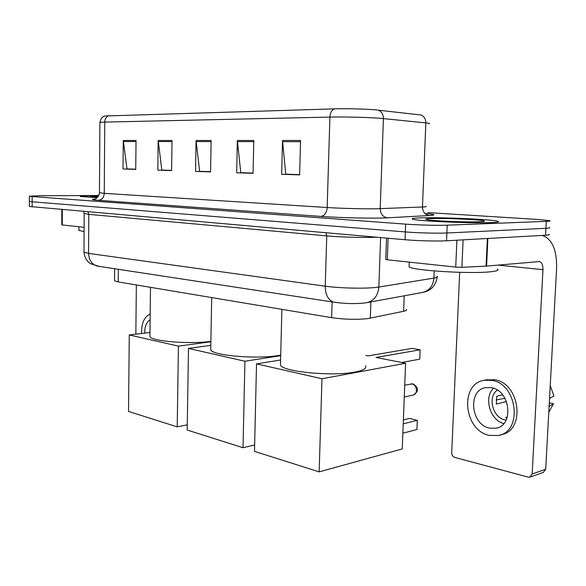<?xml version="1.0" encoding="UTF-8"?>
<svg xmlns="http://www.w3.org/2000/svg" width="586" height="586" viewBox="0 0 586 586"><rect width="100%" height="100%" fill="white"/><g stroke="black" fill="none" stroke-linecap="round" stroke-linejoin="round"><path stroke-width="0.88" d="M406.288 309.327C407.05 310.075 406.157 310.719 403.608 311.269L367.715 318.63C356.259 319.773 344.224 319.451 331.617 317.663L118.233 281.932L114.519 280.76L114.519 280.342M29.359 206.477L405.058 239.725C417.166 240.824 437.42 241.337 446.539 240.78L545.551 235.242C548.936 235.045 550.064 234.73 548.936 234.319M98.792 195.512L38.881 195.731L29.351 196.2L32.142 196.552L405.651 224.13C417.796 225.053 438.079 225.566 447.199 225.178L546.291 221.369L545.918 228.313C549.302 228.137 550.43 227.866 549.302 227.493C550.43 227.866 549.302 228.137 545.918 228.313L446.869 232.986L545.918 228.313L545.551 235.242M405.651 224.13L405.351 231.931C417.481 232.942 437.749 233.455 446.869 232.986C437.749 233.455 417.481 232.942 405.351 231.931L32.149 201.796L405.351 231.931L405.058 239.725M29.359 201.291L32.149 201.796L29.359 201.291M491.09 222.585C497.58 222.321 499.829 221.882 497.851 221.266C492.152 219.34 441.419 217.142 421.026 217.86C413.665 218.087 410.889 218.534 412.698 219.186C416.492 221.047 471.305 223.478 491.09 222.585C497.58 222.321 499.829 221.882 497.851 221.266C492.152 219.34 441.419 217.142 421.026 217.86C413.665 218.087 410.889 218.534 412.698 219.186C416.492 221.047 471.305 223.478 491.09 222.585M98.646 195.805L93.687 195.805C84.333 195.856 79.879 196.083 80.326 196.493L97.181 197.665L80.326 196.493C79.879 196.083 84.333 195.856 93.687 195.805L98.646 195.805M375.296 109.831L420.873 114.981C424.125 116.284 425.78 118.921 425.839 122.892L379.875 118.262C368.008 117.325 343.491 116.746 329.896 117.083C330.204 112.827 331.72 110.087 334.452 108.864C345.615 108.505 365.547 108.974 375.296 109.831M135.74 169.193L126.994 168.907L123.272 140.494L123.023 168.973L135.74 169.398L136.033 140.494L123.272 140.494M135.74 169.332L123.023 168.973M171.595 170.387L161.824 170.057L158.176 140.494L157.802 170.138L171.595 170.599L172.013 140.494L158.176 140.494M171.595 170.526L157.802 170.138M299.622 174.635L285.756 174.174L282.511 140.479L281.654 174.284L299.622 174.884L300.552 140.479L282.511 140.479M299.622 174.796L281.654 174.284M253.071 173.09L240.773 172.68L237.352 140.486L236.685 172.775L253.071 173.324L253.804 140.479L237.352 140.486M253.071 173.244L236.685 172.775M210.564 171.676L199.614 171.317L196.068 140.486L195.556 171.405L210.564 171.903L211.128 140.486L196.068 140.486M210.564 171.823L195.556 171.405M108.952 115.618C106.352 116.585 104.953 118.746 104.762 122.093L99.898 122.437L101.129 118.548C103.011 116.651 104.257 115.801 104.857 115.999L334.452 108.864M546.291 221.369C549.675 221.23 550.796 220.995 549.668 220.666L537.413 219.435L427.758 212.593M409.138 265.451L409.087 266.85C412.91 270.498 469.767 274.08 490.314 271.801C497.038 271.12 499.389 270.19 497.353 269.003M479.282 221.786C483.186 221.64 484.9 221.391 484.424 221.047C483.245 219.743 446.202 218.043 431.714 218.578C426.176 218.768 424.572 219.12 426.886 219.64C431.963 220.907 466.493 222.336 479.282 221.786M388.1 238.238L387.317 259.781L455.732 267.106L456.912 240.201M541.545 235.469L542.848 235.667C552.334 239.315 556.92 250.2 556.605 268.322L545.705 469.247L543.376 472.367L530.381 476.975M459.68 272.336L451.711 452.692C451.806 455.08 452.832 456.655 454.795 457.424L528.257 477.136L529.825 477.172L532.161 474.015L542.966 269.677C543.024 265.172 541.896 262.462 539.567 261.546L486.585 266.103L461.878 267.319L455.732 267.106M387.317 259.781L385.764 259.356M489.522 428.117L495.983 428.234C514.281 425.583 510.325 390.342 491.464 387.676L485.794 387.61C467.511 390.064 470.675 424.608 489.522 428.117M497.375 390.1C487.347 396.773 492.621 417.693 504.971 419.891L506.121 420.096M500.774 434.768L500.964 434.717C525.84 431.047 520.265 383.119 494.635 379.728L485.787 379.955M491.815 380.358L484.3 380.285C459.431 383.574 463.555 430.388 489.171 435.361L498.159 435.537C523.056 431.867 517.475 383.771 491.815 380.358M504.978 398.282L496.108 399.982M550.239 385.705L553.938 395.99L549.543 398.495M548.796 412.295L553.514 403.754L549.302 402.89M549.119 406.354L553.514 403.754M502.62 394.803L496.723 396.246L496.342 404.069L506.502 401.491M507.344 417.02L505.608 417.496L506.971 418.126M493.5 388.232C483.545 397.667 489.984 420.103 503.784 423.59M280.511 362.88L280.452 365.093C282.862 371.817 332.745 376.637 355.116 372.015C363.613 370.345 367.048 368.242 365.415 365.723M403.227 423.832L417.291 420.323L416.917 429.545L402.86 433.193M401.615 362.492L419.759 359.167L420.133 349.805L376.007 357.453L405.585 363.276L402.252 448.927L319.158 471.869L254.492 451.367L256.522 363.877L280.584 360.024M403.38 419.92L409.497 418.419L417.291 420.323M365.774 355.438L368.081 355.892L412.266 348.37L420.133 349.805M256.522 363.877L321.97 378.754L319.158 471.869M405.585 363.276L321.97 378.754M210.755 348.209L210.726 349.849C212.454 355.504 256.324 359.343 278.255 355.555L280.709 355.138M254.639 445.001L243.022 447.733L187.183 430.029L188.487 348.414L210.814 345.352M188.487 348.414L244.926 361.24L243.022 447.733M280.694 355.658L244.926 361.24M149.928 335.28L149.913 336.51C151.151 341.235 189.329 344.385 210.887 341.382M187.264 424.828L177.221 426.872L128.517 411.431L129.272 334.95L149.965 332.482M129.272 334.95L178.43 346.128L177.221 426.872M210.879 341.777L178.43 346.128M62.321 209.678L62.277 224.973L84.12 227.317M135.842 334.166L136.355 284.964M62.277 224.973L61.786 224.848M150.184 314.059C144.259 316.762 141.387 323.238 141.563 333.485M150.111 319.744C146.485 322.08 144.691 326.534 144.735 333.104M78.898 230.291L84.098 231.69M98.433 196.178L90.354 196.698L97.591 197.27M370.879 301.907L370.315 318.198M332.108 301.893L331.617 317.663M404.201 295.805L403.608 311.269M118.343 269.304L118.233 281.932M83.996 251.826L83.996 252.229L88.574 253.394L325.23 286.18C338.789 288.136 363.342 288.781 375.289 287.492L378.849 287.045L380.614 237.579M325.955 232.789L326.754 235.902L325.23 286.18C325.362 294.707 328.138 300.017 333.566 302.12L335.404 302.413M376.402 237.213C364.214 237.791 340.144 237.154 326.754 235.902L88.794 214.351L84.194 213.385M446.539 240.78L447.199 225.178M32.149 207.034L32.142 196.552M437.017 277.266C437.053 281.785 432.79 287.594 431.882 288.041L430.556 289.14C428.805 290.575 426.147 291.674 422.565 292.443L366.931 302.632C374.073 300.757 378.043 295.556 378.849 287.045L433.926 278.108L434.219 270.944M422.565 292.443C429.348 290.685 433.127 285.902 433.926 278.108C437.024 277.588 438.064 276.958 437.046 276.233M366.931 302.632L364.162 303.043C354.574 304.002 344.378 303.687 333.566 302.12L96.976 266.044C91.709 264.249 88.904 260.038 88.574 253.394L88.794 214.351L87.951 211.927M83.659 211.546L84.186 213.626L83.996 252.229C84.882 260.411 89.819 263.348 90.559 263.685L98.888 266.33M424.931 213.465C435.068 214.351 436.577 215.033 429.45 215.516L387.493 217.816C375.223 218.578 339.653 217.838 320.916 216.417L98.448 200.302C101.949 199.855 103.883 197.541 104.257 193.358L327.171 207.525C340.598 208.411 364.88 209.019 376.681 208.77L422.469 206.99C425.729 206.851 426.828 206.638 425.773 206.36M98.448 200.302C91.797 199.789 90.647 199.372 95.005 199.042M99.437 192.713L104.257 193.358L104.762 122.093L329.896 117.083L327.171 207.525C326.658 212.835 324.571 215.795 320.916 216.417M378.197 110.109C381.596 111.501 383.332 114.321 383.405 118.577L380.189 208.675C380.453 213.978 382.885 217.025 387.493 217.816M429.106 123.822C430.197 123.543 429.106 123.228 425.839 122.892L422.469 206.99C422.704 211.942 425.033 214.784 429.45 215.516M94.925 198.998C94.09 199.247 98.492 198.647 99.437 192.86L99.898 122.613M196.12 141.57L211.107 141.585M237.403 141.614L253.782 141.629M282.555 141.658L300.523 141.68M158.235 141.526L171.998 141.541M123.338 141.49L136.025 141.504M497.946 265.099L542.966 269.677M487.889 238.473L486.585 266.103M532.161 474.015L545.705 469.247M486.065 266.132L487.362 238.502M463.101 239.857L461.878 267.319M404.274 397.022L413.174 395.059C415.137 394.539 416.228 393.008 416.456 390.466C416.309 387.031 414.888 384.856 412.178 383.94L404.736 385.178M114.614 268.732L114.519 280.76M29.359 206.609L29.351 196.2M409.087 266.85L409.27 262.132M484.043 221.398L484.424 221.047M538.864 261.481L539.567 261.546M385.756 259.488L386.533 238.099M497.785 427.729L495.983 428.234M487.127 379.655L484.3 380.285M280.452 365.093L281.888 309.335M413.174 395.059C418.887 391.521 418.924 387.829 413.277 383.991M412.91 383.903L410.808 383.911M210.726 349.849L211.685 297.578M149.913 336.51L150.499 287.33M61.786 224.878L61.823 209.634M78.898 230.62L78.912 226.753"/></g></svg>
